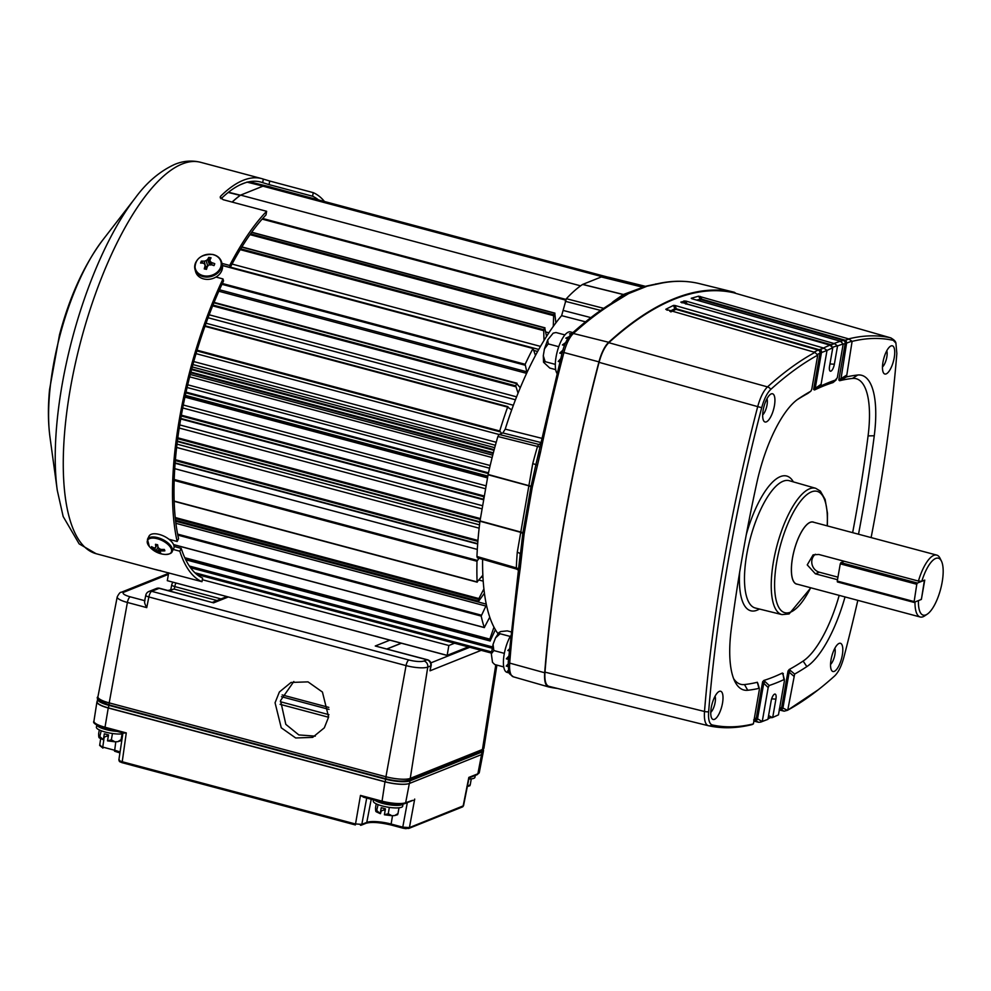 <?xml version="1.0" encoding="UTF-8"?>
<svg xmlns="http://www.w3.org/2000/svg" width="991" height="991" viewBox="0 0 991 991"><rect width="100%" height="100%" fill="white"/><g stroke="black" fill="none" stroke-linecap="round" stroke-linejoin="round"><path stroke-width="1.49" d="M535.487 355.472L533.009 348.46A196.193 67.425 104.9 0 0 525.143 364.292L526.778 371.786A2.564 0.88 -75.1 0 1 526.84 372.876M511.703 409.902L507.615 407.103A196.193 67.425 104.9 0 0 499.737 430.974L501.669 433.426M555.877 322.893L554.762 313.267A196.193 67.425 104.9 0 0 553.672 314.742L553.275 326.448M546.561 336.407L544.753 327.984A196.193 67.425 104.9 0 0 543.687 329.693L543.997 340.532M520.275 387.766L516.633 383.591A196.193 67.425 104.9 0 0 515.716 385.846L518.058 393.192M533.951 350.492L537.655 351.483M565.465 300.558L565.836 299.393A196.627 67.574 -75.1 0 1 566.047 299.171M232.191 202.102A196.627 67.574 -75.1 0 1 240.615 195.116L580.602 285.842M240.615 195.116L262.937 186.172L602.652 276.836M262.937 186.172A196.627 67.574 -75.1 0 1 269.961 186.952L607.768 277.108M483.707 499.749L483.459 499.229A196.193 67.425 -75.1 0 1 483.893 496.751L484.376 495.934M482.852 575.189L477.105 581.928A196.193 67.425 -75.1 0 1 476.993 561.253L478.95 558.267M484.413 593.262L478.653 601.19A196.193 67.425 -75.1 0 1 478.442 599.394L483.893 588.939M486.37 604.733A2.564 0.88 -75.1 0 1 485.9 606.046L175.865 523.31M489.814 617.356A2.564 0.88 -75.1 0 0 489.207 618.211L484.302 627.514A196.193 67.425 -75.1 0 1 481.192 616.08L485.9 606.046M495.364 629.706L490.136 640.954A196.193 67.425 -75.1 0 1 489.554 639.901L493.964 627.179M102.457 240.417C83.938 265.328 69.605 296.805 59.485 334.859L49.55 389.599C47.915 406.719 48.051 422.55 49.971 437.081A131.58 45.227 104.9 0 1 102.457 240.417L135.309 197.915C146.668 182.406 159.824 171.232 174.738 164.382C183.261 160.864 191.87 160.17 200.578 162.289L261.649 178.591A202.56 69.605 104.9 0 1 263.309 179.098L269.701 181.019L269.069 184.611L262.689 182.666A198.98 68.379 104.9 0 0 260.72 182.047A198.98 68.379 104.9 0 0 242.684 183.707A198.98 68.379 104.9 0 0 221.067 198.745M269.069 184.611L312.611 196.23A198.98 68.379 104.9 0 1 318.445 199.897M173.239 549.448L179.817 551.207A202.56 69.605 104.9 0 0 201.991 581.692L155.525 569.503A202.56 69.605 104.9 0 0 157.185 570.011A202.56 69.605 104.9 0 0 160.715 570.667M215.976 277.059L222.987 278.929A202.56 69.605 104.9 0 0 177.166 541.47L168.966 539.277M261.649 178.591A202.56 69.605 104.9 0 0 243.278 180.275A202.56 69.605 104.9 0 0 220.683 196.168L220.188 197.036L223.099 199.674L266.641 211.294A202.56 69.605 104.9 0 0 229.689 265.452L221.959 263.383M179.817 551.207L181.217 548.382A198.98 68.379 104.9 0 0 202.622 578.087L201.991 581.692M177.166 541.47L178.566 538.646A198.98 68.379 104.9 0 1 223.545 280.961L222.987 278.929M324.478 201.507A202.56 69.605 104.9 0 0 313.23 192.638L312.611 196.23M269.701 181.019L313.23 192.638M229.689 265.452L230.234 267.483L222.442 265.402M266.641 211.294L266.009 214.886A198.98 68.379 104.9 0 0 230.234 267.483M174.069 546.475L181.217 548.382M240.54 195.153L240.107 195.388A196.726 67.611 104.9 0 0 232.117 202.077M272.091 187.522A196.726 67.611 104.9 0 0 269.564 186.742A196.726 67.611 104.9 0 0 263.408 186.06L262.999 186.172M240.28 184.747L245.05 182.839M247.874 182.047A196.416 67.499 -75.1 0 1 253.324 182.728L269.564 186.742M215.592 255.542A13.787 11.149 164.8 0 1 221.612 262.107L222.232 264.411A13.787 11.149 164.8 0 1 218.02 275.622A13.787 11.149 164.8 0 1 204.555 279.115A13.787 11.149 164.8 0 1 195.611 271.658L194.992 269.354A13.787 11.149 164.8 0 1 196.85 260.645M195.722 262.776A13.267 10.728 164.8 0 1 212.347 254.489A13.267 10.728 164.8 0 1 220.559 267.508A13.267 10.728 164.8 0 1 203.935 275.808A13.267 10.728 164.8 0 1 195.722 262.776M214.465 264.659L214.75 263.68A22.446 12.549 -156.8 0 0 211.566 262.578A22.384 7.532 -127.1 0 0 210.303 261.413A22.384 0.929 -102.1 0 0 209.943 259.989A22.446 5.55 -77.1 0 1 211.058 257.809L208.804 257.387A22.446 8.064 98.5 0 0 207.577 259.543A22.384 12.697 129 0 0 206.116 260.608A22.384 14.332 166.2 0 0 204.282 261.19A22.446 12.549 -156.8 0 0 201.322 261.129L200.554 263.049A22.446 10.034 20 0 1 203.477 263.21A22.384 5.178 48.7 0 1 204.703 264.201A22.384 1.437 73.5 0 0 205.112 265.799A22.446 8.064 98.5 0 0 204.257 268.92L206.5 269.354A22.446 5.55 -77.1 0 1 207.466 266.245A22.384 10.331 -48.1 0 1 208.878 264.993A22.384 11.966 -13.9 0 1 210.773 264.597A22.446 10.034 20 0 1 213.994 265.613L214.465 264.659L213.994 265.613M210.699 264.993L209.349 264.882M207.788 266.17L205.546 266.74M205.31 265.712L204.282 261.19M206.116 260.608L207.738 265.997M207.577 259.543L209.497 264.77L208.804 257.387M201.322 261.129L202.845 263.148M209.943 259.989L210.649 264.622M210.303 261.413L210.798 264.609M211.566 262.578L212.037 264.969M214.75 263.68L213.858 265.563M205.112 265.799L206.5 269.354M204.703 264.201L206.611 268.982M149.046 536.143A13.787 6.59 26.4 0 1 158.263 534.199A13.787 6.59 26.4 0 1 173.747 548.419L172.161 551.603A13.787 6.59 26.4 0 0 156.677 537.382A13.787 6.59 26.4 0 0 147.461 539.327L149.046 536.143M147.461 539.327L149.356 546.537A13.267 6.342 26.4 0 1 147.572 543.675A13.267 6.342 26.4 0 1 156.392 538.509A13.267 6.342 26.4 0 1 171.245 548.878A13.267 6.342 26.4 0 1 165.262 554.452L165.262 554.452C169.399 554.254 171.703 553.312 172.161 551.603M164.679 550.166L164.32 549.435A22.446 16.674 162.7 0 1 161.037 549.423A22.384 18.903 -149.2 0 1 159.278 548.642A22.384 15.881 -104.3 0 1 158.089 547.366A22.446 8.386 -81.3 0 1 157.631 544.765L155.488 544.294A22.446 9.873 106.1 0 0 155.847 546.871L155.302 547.775A22.384 9.811 136.8 0 1 154.101 547.899A22.446 16.674 162.7 0 1 151.512 546.623L152.057 548.035A22.446 18.16 -25.6 0 0 154.67 549.373A22.384 20.303 32 0 0 156.318 550.389A22.384 17.281 83.5 0 0 157.619 551.43A22.446 9.873 106.1 0 0 158.746 552.705L160.889 553.176A22.446 8.386 -81.3 0 1 159.861 551.925A22.384 1.511 -65.7 0 0 160.294 551.256A22.384 11.198 -50.3 0 0 161.62 550.897A22.446 18.16 -25.6 0 0 164.865 550.847L164.679 550.166M155.847 546.871L157.173 544.629M161.62 550.897L162.239 549.472M160.294 551.256L161.05 549.423M159.861 551.925L160.901 549.361M158.746 552.705L160.046 549.002M157.619 551.43L159.241 548.618M156.318 550.389L158.04 547.106M154.67 549.373L155.785 546.97M152.057 548.035L152.775 547.317M735.681 293.348A23.957 8.238 104.9 0 0 733.922 292.172A685.363 235.536 104.9 0 0 608.685 342.291A23.957 8.238 104.9 0 0 598.948 361.876A685.363 235.536 104.9 0 0 544.691 672.765A23.957 8.238 104.9 0 0 548.382 686.874A23.957 8.238 104.9 0 0 548.531 686.912A685.363 235.536 104.9 0 0 557.338 688.423M498.015 633.695A182.604 62.755 -75.1 0 1 482.605 559.32M476.944 556.484L477.352 557.797L516.98 569.193L516.323 567.905L476.944 556.484A196.738 67.611 -75.1 0 1 479.966 521.216L488.129 474.466A196.738 67.611 -75.1 0 1 497.878 436.511L537.518 446.458L538.757 444.414A5.141 4.67 -111.8 0 0 540.442 444.501M518.516 569.007A5.141 2.639 -177.7 0 0 516.323 567.905A197.506 67.871 -75.1 0 1 517.277 552.247L532.737 463.652L535.908 464.544L539.116 451.623M497.878 436.511L499.117 434.454L502.846 432.956L505.224 429.128A182.604 62.755 -75.1 0 1 561.624 315.646L566.381 298.712A196.738 67.611 -75.1 0 1 582.572 284.454L601.401 276.923A196.738 67.611 -75.1 0 1 609.663 277.492L645.513 286.349M505.224 429.128L541.767 438.307M585.532 321.827L561.624 315.646M566.381 298.712L603.692 308.337M611.236 303.457A197.506 67.871 -75.1 0 1 613.342 301.512L623.228 294.538L644.286 286.771M698.544 283.426A23.289 8.002 104.9 0 0 698.494 283.414L733.922 292.172A23.957 8.238 104.9 0 0 733.873 292.159L698.457 283.401A684.682 235.301 104.9 0 0 662.075 283.017L647.148 286.176L628.567 293.609L615.374 301.71A2.564 2.279 -120.9 0 0 613.751 301.933L613.751 301.933C599.902 310.22 585.817 320.873 571.51 333.893C567.62 337.745 564.56 343.803 562.331 352.065L535.784 465.014M598.948 361.876L563.916 352.511A684.682 235.301 104.9 0 0 540.467 452.404L532.266 487.337L524.103 534.186L520.225 568.388A2.564 0.805 -172 0 1 518.739 567.434L508.259 661.938C508.693 675.912 508.532 672.592 513.313 676.803A23.289 8.002 104.9 0 0 513.449 676.841L548.246 686.825M517.277 552.247A5.141 2.267 -175.4 0 1 520.201 554.427M518.95 567.162L522.777 533.666L530.941 486.841L535.908 464.544L537.395 465.411M479.966 521.216L520.201 532.204A5.141 1.883 -169.3 0 1 522.777 533.666A2.564 0.657 -172.4 0 0 524.103 534.186M480.016 520.907L520.263 531.907A5.141 1.152 -171.4 0 1 522.901 532.898A2.564 0.694 -170.2 0 0 524.214 533.492M488.067 474.776L528.327 485.677A5.141 1.251 -168.7 0 1 530.941 486.841L532.266 487.337M488.129 474.466L532.402 486.631M532.737 463.652A197.506 67.871 -75.1 0 1 537.518 446.458L539.922 447.015M613.342 301.512A5.141 4.261 -132.1 0 0 614.234 301.648M582.572 284.454L623.228 294.538A5.141 4.373 -119.4 0 0 625.817 294.426M582.696 284.392L623.364 294.476A5.141 4.72 -113.8 0 0 626.027 294.315M601.277 276.947L641.982 287.018A5.141 4.633 -110 0 0 643.171 287.155M601.401 276.923L642.094 286.981A5.141 4.893 -99 0 0 643.295 287.117M540.467 452.404L538.931 451.723M646.12 286.164A2.564 2.329 74.4 0 1 646.318 286.089L661.133 282.98A2.564 2.378 79.4 0 1 662.075 283.017M797.421 584.219A32.133 11.037 -75.1 0 1 796.591 584.095A32.133 11.037 -75.1 0 1 793.246 554.118A32.133 11.037 -75.1 0 1 810.242 522.282A32.133 11.037 -75.1 0 1 813.153 522.009A32.133 11.037 -75.1 0 1 813.945 522.319M921.816 581.271L918.434 581.06A32.034 11.012 -75.1 0 1 933.819 555.356A32.034 11.012 -75.1 0 1 936.73 555.096A32.034 11.012 -75.1 0 1 940.05 558.28L941.45 561.129A29.457 10.121 -75.1 0 1 940.583 589.273A29.457 10.121 -75.1 0 1 927.316 614.11A29.457 10.121 -75.1 0 1 925.879 614.891A29.457 10.121 -75.1 0 1 918.434 600.608L921.37 599.431L924.752 580.094L921.816 581.271A29.457 10.121 -75.1 0 1 935.727 558.441A29.457 10.121 -75.1 0 1 941.45 561.129M927.316 614.11L924.677 615.882A32.034 11.012 -75.1 0 1 923.117 616.724A32.034 11.012 -75.1 0 1 920.205 616.997L796.615 584.009A32.034 11.012 -75.1 0 1 793.283 554.118A32.034 11.012 -75.1 0 1 810.229 522.368A32.034 11.012 -75.1 0 1 813.128 522.108L936.73 555.096M920.205 616.997A32.034 11.012 -75.1 0 1 915.003 601.971M837.506 579.71L815.382 573.814L807.244 564.895L813.115 554.849L818.764 554.465L918.434 581.06M815.382 554.254A10.096 9.179 -111.8 0 0 812.013 564.238A10.096 9.179 -111.8 0 0 819.371 572.216L837.952 577.171M710.745 712.393A9.427 3.233 104.9 0 0 714.61 704.762A9.427 3.233 104.9 0 0 715.068 696.215M762.674 414.919A9.427 3.233 104.9 0 0 766.526 407.276A9.427 3.233 104.9 0 0 766.984 398.729M882.461 366.955A9.427 3.233 104.9 0 0 886.326 359.312A9.427 3.233 104.9 0 0 886.784 350.764M830.545 664.428A9.427 3.233 104.9 0 0 834.397 656.785A9.427 3.233 104.9 0 0 834.868 648.25M714.437 719.355A14.605 5.017 104.9 0 0 722.513 703.115A14.605 5.017 104.9 0 0 719.33 691.371A14.605 5.017 104.9 0 0 718.909 691.582A14.605 5.017 104.9 0 0 712.034 704.068A14.605 5.017 104.9 0 0 711.773 718.326A14.605 5.017 104.9 0 0 714.437 719.355M886.152 373.904A14.605 5.017 104.9 0 0 894.229 357.664A14.605 5.017 104.9 0 0 891.033 345.933A14.605 5.017 104.9 0 0 890.624 346.132A14.605 5.017 104.9 0 0 883.749 358.618A14.605 5.017 104.9 0 0 883.489 372.876A14.605 5.017 104.9 0 0 886.152 373.904M834.236 671.39A14.605 5.017 104.9 0 0 842.313 655.138A14.605 5.017 104.9 0 0 839.117 643.407A14.605 5.017 104.9 0 0 838.708 643.605A14.605 5.017 104.9 0 0 831.833 656.104A14.605 5.017 104.9 0 0 831.56 670.362A14.605 5.017 104.9 0 0 834.236 671.39M766.365 421.869A14.605 5.017 104.9 0 0 774.429 405.629A14.605 5.017 104.9 0 0 771.246 393.898A14.605 5.017 104.9 0 0 770.825 394.096A14.605 5.017 104.9 0 0 763.95 406.595A14.605 5.017 104.9 0 0 763.689 420.853A14.605 5.017 104.9 0 0 766.365 421.869M832.762 347.853L829.962 345.141L680.805 302.119L685.611 300.991L834.546 343.654L837.556 345.933L834.36 364.23A6.206 2.131 -75.1 0 1 830.929 371.142A6.206 2.131 -75.1 0 1 829.715 370.572A6.206 2.131 -75.1 0 1 829.566 366.15L832.762 347.853A680.569 233.888 -75.1 0 0 827.014 350.418L819.991 353.155A677.658 232.885 104.9 0 0 817.513 354.394M754.287 718.71A677.658 232.885 104.9 0 0 756.294 718.103A2.564 2.354 -107.1 0 1 754.721 719.937A2.564 2.304 -103.7 0 0 756.344 718.103L762.067 721.473L760.692 722.117L767.926 719.342L771.122 701.046A6.206 2.131 -75.1 0 1 774.256 694.307A6.206 2.131 -75.1 0 1 774.553 694.146A6.206 2.131 -75.1 0 1 775.916 699.138L772.72 717.422A680.569 233.888 -75.1 0 0 778.468 714.858L772.72 717.422M837.556 345.933A680.569 233.888 -75.1 0 1 843.205 343.939L840.405 341.251L691.842 298.725L691.235 298.279L698.581 296.173L848.655 338.885L851.901 341.177L845.174 343.592A677.658 232.885 104.9 0 0 843.168 344.137M871.114 537.58A680.569 233.888 -75.1 0 0 896.843 353.539L895.914 343.121L893.25 340.334A680.569 233.888 -75.1 0 0 852.099 341.387L851.901 341.177M852.099 341.387L846.512 376.914L839.612 380.73L838.82 379.949L846.165 375.44M834.298 381.225L837.308 377.757L843.205 343.939M712.232 724.954A5.141 4.831 -77.7 0 1 708.491 725.746L708.379 725.722A5.141 4.831 -77.7 0 0 708.491 725.746C722.389 728.744 736.932 728.36 752.119 724.582L753.383 723.888A680.569 233.888 -75.1 0 1 712.232 724.954C709.333 723.987 708.131 719.577 708.639 711.736A680.569 233.888 -75.1 0 1 761.707 407.66C764.061 399.088 767.084 392.993 770.8 389.364A680.569 233.888 -75.1 0 1 817.736 355.15L814.949 352.387L665.803 309.291L673.459 305.401L674.982 305.476L823.546 348.002L826.853 350.269M796.975 399.856A638.7 219.494 104.9 0 1 807.715 393.501L810.836 391.197L811.79 389.203L817.736 355.15M827.014 350.418L821.105 384.235L821.527 385.685L814.54 389.983L813.648 389.488L821.105 384.235M733.575 678.55A81.819 28.12 104.9 0 0 744.476 684.558A638.7 219.494 104.9 0 0 757.322 682.266L757.979 683.79M744.476 684.558L747.747 690.269A643.407 221.117 -75.1 0 0 758.97 688.361L757.322 682.266M857.822 600.335A680.569 233.888 -75.1 0 1 843.775 657.628C841.421 666.187 838.398 672.282 834.682 675.912A680.569 233.888 -75.1 0 1 818.194 689.81A680.569 233.888 -75.1 0 1 787.746 710.138L818.194 689.81M779.372 709.692L780.536 709.073A2.564 2.304 -117.9 0 0 781.676 707.425L787.473 710.312L784.154 711.179L780.078 709.321M779.322 709.99L784.154 711.179M790.149 670.201A2.564 1.189 130.9 0 1 789.183 672.195L788.018 671.068L789.208 669.495L794.646 674.078A643.407 221.117 -75.1 0 0 806.835 666.609L803.131 661.071A81.819 28.12 104.9 0 0 839.191 595.368M789.208 669.495A638.7 219.494 104.9 0 0 803.131 661.071M852.644 532.65A638.7 219.494 104.9 0 0 868.079 435.891A81.819 28.12 104.9 0 0 852.458 378.438A638.7 219.494 104.9 0 0 839.612 380.73M846.512 376.914A643.407 221.117 -75.1 0 1 857.735 375.019A86.527 29.742 -75.1 0 1 874.26 435.767A643.407 221.117 -75.1 0 1 858.516 534.223M747.747 690.269A86.527 29.742 -75.1 0 1 734.814 681.374A86.527 29.742 -75.1 0 1 731.222 629.52A643.407 221.117 -75.1 0 1 756.839 482.778A86.527 29.742 -75.1 0 1 798.498 398.766A86.527 29.742 -75.1 0 1 798.647 398.679A643.407 221.117 -75.1 0 1 810.836 391.197L808.284 393.08A2.564 2.23 -126.4 0 1 808.148 393.167M768.582 715.626L772.485 717.571L768.174 717.942M768.124 718.178L769.127 718.413M893.25 340.334A5.141 4.831 -77.7 0 0 890.277 337.733L890.451 337.782C893.882 339.554 895.703 341.338 895.914 343.121M761.707 407.66L757.706 406.62C760.27 397.366 763.541 390.788 767.505 386.899A682.303 234.483 -75.1 0 1 814.949 352.387M767.926 719.342A680.569 233.888 -75.1 0 1 762.277 721.349L762.067 721.473M760.692 722.117L758.697 722.303L754.176 720.11M753.866 721.126L758.697 722.303M544.988 672.146C544.443 680.52 545.731 685.252 548.841 686.317L708.379 725.722C705.258 724.669 703.969 719.912 704.502 711.476A682.303 234.483 -75.1 0 1 757.706 406.62L599.06 362.334A685.351 235.524 104.9 0 0 544.988 672.146L704.502 711.476A5.141 2.255 -175.4 0 0 708.639 711.736M764.767 681.226A2.564 1.189 134 0 1 763.739 683.257L762.636 681.783L763.85 680.445L769.202 685.499A643.407 221.117 -75.1 0 0 783.955 679.591L783.138 674.772A2.564 1.486 165.9 0 0 782.568 674.103M763.85 680.445A638.7 219.494 104.9 0 0 782.382 673.025M833.072 382.563A638.7 219.494 104.9 0 0 814.54 389.983M821.527 385.685A643.407 221.117 -75.1 0 1 836.28 379.788L833.877 381.894A2.564 2.193 -130.6 0 1 833.518 382.13M845.038 596.929A86.527 29.742 -75.1 0 1 806.835 666.609M794.646 674.078L787.746 710.138M778.468 714.858L784.377 681.04L783.955 679.591L784.377 681.04M753.383 723.888L759.317 689.847M769.202 685.499L768.174 687.531L762.277 721.349M759.354 688.646L757.991 683.877A2.564 1.573 164.2 0 0 757.52 683.257M840.777 380.11L846.673 342.787A2.564 0.743 72.9 0 0 845.657 340.111L849.101 339.046M834.162 381.585A2.564 2.193 -130.6 0 1 833.877 381.894L834.162 381.015M815.729 389.265L815.308 387.815L821.576 351.904A2.564 0.743 -107.1 0 0 820.56 349.228L823.992 348.163M848.655 338.885A682.303 234.483 -75.1 0 1 890.277 337.733L733.575 292.741A685.351 235.524 104.9 0 0 608.808 342.7L767.505 386.899A5.141 4.261 -132.1 0 1 770.8 389.364M666.584 309.91L667.612 310.208M681.486 302.639L682.192 302.837M890.451 337.782L733.575 292.741M608.808 342.7C604.844 346.59 601.599 353.13 599.06 362.334M708.292 725.697L548.841 686.317M782.779 707.884A2.564 1.35 -62 0 1 780.821 709.506L779.248 709.147M757 718.611A2.564 1.685 -58.3 0 1 754.647 720.222L753.643 719.937M781.168 709.68A2.564 1.177 -63.4 0 0 782.927 708.045L789.183 672.195L793.692 676.085M780.512 709.098A2.564 2.193 -110.7 0 0 781.8 707.363M755.699 720.804A2.564 1.177 -63.4 0 0 757.471 719.169L763.739 683.257L768.174 687.531M685.611 300.991L687.11 304.088A2.564 1.883 -25.6 0 1 686.738 304.15M685.537 303.989L684.013 300.843M814.082 352.139A680.222 233.765 -75.1 0 1 818.083 350.108L820.56 349.228M820.04 353.13A2.564 2.267 68.1 0 0 818.207 350.058L675.912 309.328L670.845 311.917M674.982 305.476L676.407 308.845L819.309 349.749A2.564 1.177 -118.2 0 1 820.907 352.437M669.805 311.323L674.871 308.734L673.459 305.401M840.529 341.288A680.222 233.765 -75.1 0 1 843.366 340.508L845.657 340.111M696.698 300.124L700.265 299.121A2.564 2.366 -104.7 0 0 701.294 299.716L698.246 300.558M700.303 296.42L701.888 299.208L845.261 340.247A2.564 0.892 69.6 0 1 846.463 342.923M845.286 343.592A2.564 2.267 81.4 0 0 843.601 340.458L701.294 299.716A2.564 0.867 106 0 0 701.355 299.703A2.564 0.867 106 0 0 701.888 299.208A2.564 1.846 150.4 0 1 700.389 299.171A2.564 1.846 150.4 0 1 700.265 299.121L698.581 296.173M828.885 345.314L830.223 345.041A2.564 1.053 65.3 0 1 830.458 345.289M674.871 308.734A2.564 1.895 157.2 0 0 676.407 308.845A2.564 0.867 106 0 1 675.912 309.328A2.564 2.316 -116.1 0 1 674.871 308.734M687.011 304.225A2.564 0.867 -74 0 0 687.11 304.088L831.102 344.707A2.564 0.743 72.9 0 1 831.771 346.07M843.366 340.508A2.564 2.366 75.2 0 1 845.174 343.592L838.82 379.949M818.083 350.108A2.564 2.316 63.9 0 1 819.991 353.155L813.648 389.488M914.024 602.367L920.949 599.592L921.556 598.366L924.43 580.255L917.393 583.042L916.786 584.269L914.024 602.367M844.27 561.278L840.876 562.628L917.393 583.042M916.786 584.269L840.269 563.842L837.271 581.073L913.776 601.487M913.838 602.317L837.407 581.952L837.271 581.073M840.269 563.842L840.876 562.628M494.72 664.515L492.502 662.335L494.72 664.515L503.75 666.918M510.96 631.862L507.256 630.871L500.777 631.54L498.956 632.531L500.096 633.745L495.537 637.87L493.06 644.373L493.828 650.554L491.338 653.825L492.502 662.335M510.563 635.9A22.273 7.655 104.9 0 0 503.614 658.408A22.273 7.655 104.9 0 0 507.033 672.369L509.411 673M509.114 669.705L507.541 671.105L508.866 671.452M508.47 663.536L506.24 666.076L508.16 666.584M508.631 657.281L506.339 658.842L508.457 659.411M506.339 658.842L509.238 655.633M509.225 650.356L507.838 650.505L509.176 650.864M507.838 650.505L509.337 649.031M510.241 636.445L500.096 633.745M504.345 653.366L493.828 650.554M553.176 333.149L555.988 332.53L553.176 333.149L547.701 339.938L548.246 343.889L544.443 348.906L543.291 355.732L545.149 361.665L543.539 362.235L549.794 368.057L555.678 369.631M572.934 332.604L570.42 331.923A22.273 7.655 104.9 0 0 556.087 356.884A22.273 7.655 104.9 0 0 556.905 373.248M562.132 352.858L559.742 353.106L561.909 353.688M559.742 353.106L563.222 349.798M566.295 342.13L562.405 344.918L564.474 345.475M569.887 336.395L565.811 338.154L567.756 338.662M571.931 333.509L569.466 333.818L571.126 334.252M560.249 360.08L558.243 361.442L559.791 361.851M558.243 361.442L561.141 358.234M564.944 334.921L555.988 332.53M558.763 346.701L548.246 343.889M555.319 364.378L545.149 361.665M328.616 717.063L322.434 692.052L308.003 681.87L291.032 682.452L279.363 692.003L275.064 702.768L281.246 727.778L295.677 737.973L312.648 737.378L324.305 727.84L328.616 717.063M315.311 736.127L298.836 734.938L285.817 724.359L280.54 700.575L293.832 681.523M401.392 643.233L387.047 648.981M217.017 600.521L173.97 589.038L169.362 590.884M167.925 590.5L173.97 589.038M228.19 597.016L213.598 602.85L159.65 588.282A5.141 5.141 0 0 0 156.417 588.481A5.141 4.67 -111.8 0 1 159.179 588.332L151.685 591.33L408.887 659.981A11.644 2.725 9.9 0 0 423.95 660.997L426.96 659.795L375.267 645.996L389.859 640.161M375.267 645.996L427.418 659.746A5.141 1.771 104.9 0 0 426.96 659.795A5.141 4.67 68.2 0 1 430.775 665.878A5.141 1.251 -171.4 0 0 431.172 665.481L430.032 670.808L430.775 665.878L427.765 667.079A16.785 3.914 -170.1 0 1 406.062 665.605L148.861 596.966L146.742 607.619C144.661 603.903 144.079 601.624 144.983 600.757M468.409 646.925L447.139 655.447L468.297 646.888L447.152 655.361L167.306 580.676L168.681 572.798M454.572 643.221L448.861 645.513L202.337 579.723M447.139 655.447L167.306 580.676L447.152 655.361L448.861 645.513M98.035 698.457A18.854 4.398 9.9 0 0 97.589 699.2A18.854 4.398 9.9 0 0 108.886 705.357L385.623 779.211A18.854 4.398 9.9 0 0 409.989 780.858L482.035 752.008A18.854 4.398 9.9 0 0 483.497 750.695A18.854 4.398 9.9 0 0 483.261 749.729M328.95 714.684L280.354 701.715M97.589 699.2L97.143 701.739A18.854 4.398 9.9 0 0 108.44 707.896L385.177 781.75A18.854 4.398 9.9 0 0 409.543 783.41L481.589 754.56A18.854 4.398 9.9 0 0 483.051 753.234L483.497 750.695M328.578 717.249L280.094 704.316M392.523 815.692L391.123 824.041L402.767 827.151L409.419 827.596L463.528 805.745L462.45 806.947A1.288 1.164 68.2 0 0 463.131 806.092L468.83 777.415L477.873 773.798L481.552 754.572A18.854 4.398 -170.1 0 1 481.552 754.572L409.345 783.485A18.854 4.398 -170.1 0 1 384.979 781.825L108.242 707.983A18.854 4.398 -170.1 0 1 96.945 701.839A18.854 4.398 -170.1 0 1 97.229 701.256M119.254 759.639L119.217 760.568L121.943 761.67L355.187 823.917L361.826 824.376L366.781 822.394A18.829 4.398 -170.1 0 1 391.123 824.041L391.296 825.057L402.841 828.104M381.82 802.041L363.313 797.148L381.907 802.103L384.979 781.825M363.796 797.235L360.476 795.401L381.746 801.087A18.495 4.323 9.9 0 0 405.653 802.71L409.345 783.485M413.136 800.294L404.972 803.565A1.288 1.164 -111.8 0 0 405.653 802.71L412.033 800.505M100.066 745.046L102.915 748.106L99.657 745.418L100.673 738.679M123.516 733.105L105.17 728.249L105.009 727.233L126.278 732.906L123.516 733.105L105.17 728.249C96.214 725.313 92.46 722.972 93.922 721.213A18.495 4.323 9.9 0 0 105.009 727.233L108.242 707.983M468.842 779A14.902 3.481 9.9 0 0 474.937 777.278L475.259 775.42M467.331 786.581L470.267 784.637L469.821 785.776M471.27 778.864L470.267 784.637M373.508 799.861L373.297 801.087A14.902 3.481 9.9 0 0 382.229 805.956A14.902 3.481 9.9 0 0 402.668 806.216L403.04 804.097M374.833 800.22A14.902 3.481 9.9 0 0 382.675 803.416A14.902 3.481 9.9 0 0 402.891 804.122M380.482 813.648L381.25 810.96L385.35 809.325M376.208 803.825L375.552 807.591C375.515 811.654 376.01 812.707 377.026 810.737L380.197 813.636L381.238 807.702L385.437 808.817L384.397 814.763L388.249 813.735L391.817 815.692L394.641 815.581L397.986 813.574L397.552 814.713L394.641 815.581M380.259 813.661L376.369 811.852L378.091 804.642M385.177 810.279A9.365 2.193 9.9 0 0 383.418 810.093M389.352 807.392L388.249 813.735M399.001 807.801L397.986 813.574M402.408 804.197A14.568 3.407 -170.1 0 1 382.811 803.354A14.568 3.407 -170.1 0 1 375.279 800.332M96.771 725.065L96.4 727.196A14.902 3.481 9.9 0 0 105.343 732.064A14.902 3.481 9.9 0 0 122.81 733.823M96.895 725.139A14.902 3.481 9.9 0 0 105.777 729.512A14.902 3.481 9.9 0 0 116.926 731.383M103.597 739.757L104.365 737.069L108.453 735.421M99.311 729.933L98.654 733.687C98.629 737.762 99.125 738.815 100.141 736.846L103.312 739.744L104.34 733.811L108.539 734.926L107.511 740.859L111.364 739.831L114.931 741.788L117.743 741.689L121.1 739.682L120.654 740.81L117.743 741.689M103.374 739.769L99.472 737.961L101.206 730.739M108.292 736.387A9.365 2.193 9.9 0 0 106.532 736.189M112.466 733.501L111.364 739.831M122.104 733.91L121.1 739.682M116.48 731.271A14.568 3.407 -170.1 0 1 105.913 729.463A14.568 3.407 -170.1 0 1 97.316 725.362M507.974 406.657L205.1 325.828L507.937 406.644M191.697 368.949L494.187 449.666M186.011 392.102L488.489 472.831M515.456 399.782L208.048 317.739M206.029 323.227L513.388 405.257M538.782 349.451L230.407 267.161M192.898 364.552L495.376 445.269M496.218 442.271L193.74 361.554M492.131 457.557L189.64 376.84M187.695 384.805L490.173 465.522M487.522 477.873L184.908 397.106M183.273 405.022L486.135 485.85M481.304 577.134L482.976 577.58M176.98 444.141L479.52 524.883M179.681 424.904L482.654 505.757M195.698 573.504L491.449 652.437M194.893 572.761L491.511 651.917M262.144 219.11L565.551 300.087M262.689 218.491L565.836 299.393M483.546 499.774L180.684 418.945L483.509 499.761M180.771 418.437L483.459 499.229M181.204 415.972L483.893 496.751M181.341 415.167L484.252 496.008M485.627 488.786L182.691 407.945M479.842 522.245L177.302 441.503L479.842 522.22M177.352 441.069L479.892 521.811M177.662 438.679L480.276 519.433M177.785 437.811L480.424 518.578M482.121 508.879L179.198 428.038M175.085 463.193L477.674 543.948M175.11 462.896L477.687 543.65M175.296 460.592L477.873 541.346M175.37 459.688L477.947 540.442M479.136 528.178L176.584 447.436M175.506 520.287L478.653 601.19M175.308 518.504L478.442 599.394M175.209 517.525L478.641 598.502M483.199 581.147L479.012 580.032M185.738 559.717L490.136 640.954M185.243 558.689L489.554 639.901M184.784 557.722L489.616 639.071M492.106 648.213L190.532 567.732L492.106 648.201M189.999 566.988L492.23 647.643M189.355 566.034L492.391 646.9M174.131 501.149L477.105 582.002M174.119 501.062L477.105 581.928M174.143 480.424L476.993 561.253M174.168 479.471L477.278 560.373M477.303 549.41L174.701 468.656M173.524 544.567L484.302 627.514M177.81 535.115L481.192 616.08M177.612 534.112L481.366 615.176M175.605 521.216L486.247 604.126M185.837 392.832L488.328 473.562M185.292 395.335L487.845 476.076M185.168 395.917L487.733 476.659L185.168 395.917M489.542 468.198L187.064 387.481M191.523 369.606L494.001 450.335M190.867 372.096L493.345 452.825M190.693 372.752L493.171 453.482M190.247 374.462L492.738 455.191M494.72 447.672L192.242 366.943M213.907 302.8L516.633 383.591M212.991 305.055L515.716 385.846M212.669 305.86L515.605 386.701M209.163 314.791L516.608 396.846M241.779 247.118L544.753 327.984M240.726 248.84L543.687 329.693M240.231 249.658L543.464 330.585M232.043 264.077L540.516 346.404M251.627 232.365L554.762 313.267M250.562 233.851L553.672 314.742M249.992 234.644L553.412 315.621M545.781 331.973L548.903 332.803M204.926 326.324L507.615 407.103M197.06 350.195L499.737 430.974M196.85 350.913L499.737 431.742M196.032 353.638L499.03 434.492M222.356 283.488L525.143 364.292M221.972 284.318L524.995 365.184M219.494 289.768L526.778 371.786M526.617 373.359L218.838 291.23M222.467 265.588L533.009 348.46M135.309 197.915A195.623 67.227 104.9 0 0 57.267 490.297L63.164 516.522L79.144 543.873L96.127 553.709L157.185 570.011M200.578 162.289A202.56 69.605 104.9 0 0 182.22 163.973A202.56 69.605 104.9 0 0 75.081 364.725A202.56 69.605 104.9 0 0 96.127 553.709M220.683 196.168L220.361 197.965M263.309 179.098L262.689 182.666M240.107 195.388L228.215 192.44M263.111 186.122L246.883 182.109M228.463 192.242L240.429 195.202M247.18 182.047L263.408 186.06M203.923 276.811A13.787 11.149 164.8 0 1 194.992 269.354C194.756 259.196 200.591 254.216 212.508 254.414C217.277 255.467 220.312 258.032 221.612 262.107A13.787 11.149 164.8 0 1 217.388 273.318A13.787 11.149 164.8 0 1 203.923 276.811M499.117 434.454L538.757 444.414L540.628 443.658M540.875 442.506L502.846 432.956M563.681 310.579L590.871 317.615M600.645 310.431L565.291 301.314M520.225 568.388A684.682 235.301 104.9 0 0 509.708 663.103L544.691 672.765M615.374 301.71A684.682 235.301 104.9 0 0 573.38 333.484L608.685 342.291M571.51 333.893A2.564 2.131 -132.3 0 1 573.38 333.484A23.289 8.002 104.9 0 0 563.916 352.511L562.331 352.065M508.259 661.938A2.564 1.14 -175.5 0 0 509.708 663.103A23.289 8.002 104.9 0 0 513.313 676.803L548.382 686.874M626.535 294.054A2.564 2.341 61.8 0 1 626.708 293.943L626.708 293.943A2.564 2.341 61.8 0 1 628.282 293.757M620.366 298.502A2.564 2.341 -124.3 0 0 618.595 298.824L613.751 301.933M626.931 293.844A2.564 2.304 65.2 0 1 627.13 293.732L627.13 293.732A2.564 2.304 65.2 0 1 628.567 293.609M618.595 298.824L627.13 293.732L645.909 286.213A2.564 2.366 71.5 0 1 647.148 286.176M645.909 286.213L646.318 286.089A2.564 2.329 74.4 0 1 647.433 286.089M655.732 283.946A2.564 2.316 80.1 0 1 656.637 283.983M521.675 555.493A2.564 0.706 -174.8 0 1 520.176 554.712A2.564 0.706 -174.8 0 1 520.176 554.675M819.371 572.216L815.382 573.814M827.175 525.849A62.805 21.579 104.9 0 0 811.48 491.87A62.805 21.579 104.9 0 0 776.758 561.724A62.805 21.579 104.9 0 0 790.484 612.178A62.805 21.579 104.9 0 0 810.663 587.75M781.973 614.606A65.369 22.471 -75.1 0 1 774.999 553.783A65.369 22.471 -75.1 0 1 809.622 488.786A65.369 22.471 -75.1 0 1 815.68 488.29L789.282 480.709A65.877 22.644 104.9 0 0 783.175 481.217A65.877 22.644 104.9 0 0 748.279 546.722A65.877 22.644 104.9 0 0 755.315 608.016L781.973 614.606L789.109 613.937L810.861 587.812M746.322 534.496A69.729 23.97 -75.1 0 1 780.375 476.609A69.729 23.97 -75.1 0 1 793.357 481.886M759.428 609.031A69.729 23.97 -75.1 0 1 757.062 610.208A69.729 23.97 -75.1 0 1 739.645 572.278M829.95 363.932L834.36 364.23M834.1 343.481A682.303 234.483 -75.1 0 1 840.405 341.251M823.546 348.002A682.303 234.483 -75.1 0 1 829.962 345.141M837.383 345.76L832.576 347.234M852.458 378.438L857.735 375.019M874.26 435.767L868.079 435.891M771.655 698.841L775.916 699.138M756.294 718.103L762.636 681.783M783.286 673.508L783.088 674.598M779.57 708.515A677.658 232.885 104.9 0 0 781.676 707.425L788.018 671.068M831.102 344.707L834.546 343.654M401.268 643.196L386.924 648.944M282.15 694.926L328.826 707.388M146.742 607.619L127.393 602.454A16.983 3.964 -170.1 0 1 117.211 596.892L97.936 696.735A18.804 4.385 9.9 0 0 109.208 702.892L385.945 776.746A18.804 4.385 9.9 0 0 410.249 778.393L482.456 749.481A18.804 4.385 9.9 0 0 483.93 748.143L481.081 751.289A2.564 2.341 -111.8 0 0 482.456 749.481L495.785 664.8M168.408 574.359L124.036 592.123A11.842 2.762 9.9 0 0 130.217 596.817A5.141 1.771 -75.1 0 0 127.393 602.454L109.208 702.892A2.564 0.88 -75.1 0 0 109.53 705.022C99.385 701.095 95.52 698.333 97.936 696.735M408.887 659.981A5.141 1.771 104.9 0 0 406.062 665.605L385.945 776.746A2.564 0.88 -75.1 0 0 386.267 778.876L109.53 705.022A2.564 0.88 -75.1 0 0 109.753 704.997M213.598 602.85L159.179 588.332A5.141 1.771 -75.1 0 1 159.65 588.282M423.95 660.997A5.141 4.67 68.2 0 1 427.765 667.079L410.249 778.393A2.564 2.341 -111.8 0 1 408.874 780.202C403.399 781.726 395.867 781.28 386.267 778.876A2.564 0.88 -75.1 0 0 386.49 778.852M481.18 650.331L430.032 670.808M130.217 596.817L144.698 600.682M221.03 598.923L174.788 586.585L174.292 589.125M430.887 662.855L469.771 647.284M173.066 582.299A5.141 5.141 0 0 0 171.716 584.876A5.141 1.152 11.2 0 0 174.788 586.585A5.141 1.771 -75.1 0 1 175.915 583.055M144.562 601.376L145.776 595.257A5.141 1.152 11.2 0 0 148.861 596.966A5.141 1.771 104.9 0 1 151.685 591.33A5.141 4.67 -111.8 0 0 148.91 591.491L156.417 588.481M117.211 596.892C118.982 593.522 120.332 591.986 121.274 592.271A5.141 4.67 68.2 0 1 124.036 592.123M108.886 705.357L108.44 707.896M385.623 779.211L385.177 781.75M409.989 780.858L409.543 783.41M482.035 752.008L481.589 754.56M406.644 827.807L406.087 828.699L402.941 828.166L402.767 827.151L407.313 802.623M120.184 761.856A1.288 1.14 -52.8 0 1 119.626 761.645L119.626 761.645A1.288 1.14 -52.8 0 1 119.217 760.568M479.297 772.509L477.179 774.652A1.288 1.164 -111.8 0 0 477.873 773.798A18.495 4.323 9.9 0 0 479.297 772.509L482.976 753.494M414.696 799.08L409.419 827.596A1.288 1.164 68.2 0 1 408.726 828.464L462.45 806.947M126.278 732.906L122.104 762.698L355.36 824.946L360.476 795.401M391.197 824.995A20.105 4.695 9.9 0 0 366.534 822.939M360.451 825.268L361.145 825.23A1.288 1.164 68.2 0 0 361.826 824.376L366.707 798.052M355.261 824.871L122.104 762.698L119.626 761.645L118.858 760.01L122.934 732.993M103.869 739.645L102.742 747.078L114.386 750.187A18.829 4.398 -170.1 0 1 120.06 752.02M115.798 741.801L114.56 751.203L119.923 752.912M404.278 803.602A17.206 4.014 -170.1 0 1 382.03 802.091L381.907 802.103C391.94 804.568 399.633 805.051 404.972 803.565M371.229 799.254L366.781 822.394A1.288 1.164 68.2 0 1 366.1 823.248L361.145 825.23M230.308 267.359L533.269 348.225M251.726 232.216L554.948 313.144M241.903 246.92L544.988 327.81M214.081 302.391L516.968 383.232M196.775 574.433L491.4 653.057M175.085 463.255L477.662 544.009M175.518 520.461L478.764 601.388M185.751 559.766L490.198 641.004M174.131 501.297L477.216 582.188M173.561 544.666L484.388 627.613M49.971 437.081L57.267 490.297M170.192 540.306L170.489 539.686M149.356 546.537A22.446 22.446 0 0 0 165.262 554.452M516.745 569.218L518.367 570.122M661.133 282.98C674.115 280.552 686.54 280.688 698.407 283.389M520.349 552.743L518.739 567.434M784.414 679.851L783.138 674.772M754.721 719.937L754.027 720.147M827.374 525.911L827.473 513.301L825.119 499.452L820.35 491.09L815.68 488.29M913.925 602.379L837.407 581.952M491.338 653.825L493.06 644.373M495.537 637.87L498.956 632.531M544.443 348.906L547.701 339.938M543.539 362.235L543.291 355.732M496.887 665.097L483.93 748.143M212.408 602.367L226.753 596.632M171.716 584.876L170.836 589.335M148.91 591.491A5.141 5.141 0 0 0 145.776 595.257M121.274 592.271L168.581 573.331M431.172 665.481A5.141 5.141 0 0 0 427.418 659.746M481.081 751.289L408.874 780.202M281.506 696.71L329.024 709.395M408.726 828.464L402.941 828.166L391.296 825.057C379.813 822.369 371.414 821.762 366.1 823.248M93.922 721.213L96.945 701.839M469.065 777.861L463.528 805.745M477.179 774.652L469.053 777.91M469.821 785.764L466.91 786.643M391.817 815.692L384.483 814.788M114.931 741.788L107.598 740.896"/></g></svg>
